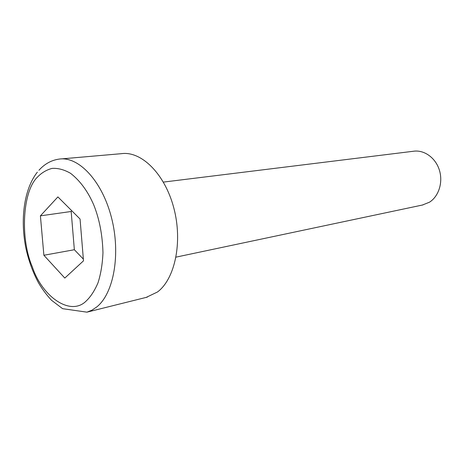 <?xml version="1.0" encoding="UTF-8"?>
<svg xmlns="http://www.w3.org/2000/svg" width="464" height="464" viewBox="0 0 464 464"><rect width="100%" height="100%" fill="white"/><g stroke="black" fill="none" stroke-linecap="round" stroke-linejoin="round"><path stroke-width="0.7" d="M422.373 205.042L429.467 202.2C438.822 196.313 443.259 182.143 439.315 169.899C435.447 157.627 423.997 149.599 413.389 151.258L163.374 182.097M61.312 158.903L121.394 153.677C141.265 150.783 164.79 173.722 173.762 207.779C182.88 241.767 175.056 278.905 157.482 291.989L146.195 297.395M64.809 278.075L43.883 255.258L40.409 215.847L57.896 196.91L80.057 219.02L83.497 260.832L64.809 278.075M40.409 215.847L71.166 211.485L74.356 249.725L43.883 255.258M74.356 249.725L83.352 259.103M71.821 210.801L71.166 211.485M37.381 177.178C41.505 172.852 46.383 169.928 52.014 168.409C58.006 168.003 64.206 169.65 70.609 173.35C80.255 180.902 88.003 191.516 93.861 205.192C99.435 219.223 102.474 235.051 102.967 252.683C102.492 263.871 100.845 273.905 98.026 282.773C94.673 290.592 90.787 296.612 86.374 300.823C70.847 316.9 42.096 296.856 32.323 266.835C20.143 238.995 22.313 191.667 37.381 177.178M38.941 170.259C44.683 163.879 51.446 160.155 59.224 159.082C78.561 156.136 102.051 180.844 111.424 217.396C120.942 253.872 113.79 293.416 96.767 306.942L91.994 310.143L86.936 312.162L147.355 297.105M176.024 257.131L423.098 204.885M37.358 172.132C23.85 189.289 20.039 220.017 26.042 248.872C28.838 261.284 33.025 272.658 38.599 282.994C42.514 289.519 46.829 295.284 51.556 300.295L62.594 308.676L86.936 312.162"/></g></svg>
